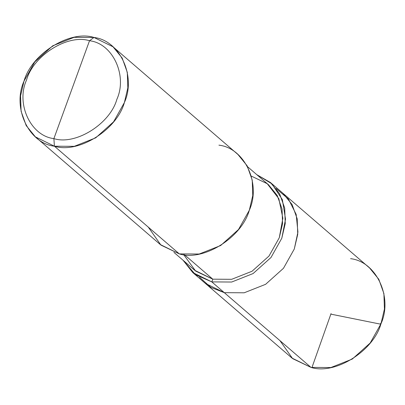 <?xml version="1.0" encoding="UTF-8"?>
<svg xmlns="http://www.w3.org/2000/svg" width="405" height="405" viewBox="0 0 405 405"><rect width="100%" height="100%" fill="white"/><g stroke="black" fill="none" stroke-linecap="round" stroke-linejoin="round"><path stroke-width="0.61" d="M270.429 182.498L256.79 174.666L271.927 183.855L282.346 199.624L285.535 219.125L281.799 238.246L270.991 257.504L253.105 273.552L231.685 282.027L211.82 281.9L224.309 292.668L205.279 283.333L224.309 292.668L244.174 292.795L265.599 284.32L283.48 268.277L294.288 249.014L297.928 232.04L296.171 214.412L288.461 199.078L276.134 188.512L288.461 199.078L296.171 214.412L297.928 232.04L294.288 249.014L283.48 268.277L265.599 284.32L244.174 292.795L224.309 292.668L211.82 281.9L231.685 282.027L253.105 273.552L270.991 257.504L281.799 238.246L285.236 223.55L284.71 208.089L279.612 193.777L270.429 182.498L369.618 268.009L378.802 279.288L383.905 293.6L384.431 309.061L380.989 323.757L370.18 343.02L352.294 359.063L330.875 367.537L311.01 367.411L224.309 292.668L210.939 287.428L199.579 277.319L210.939 287.428L224.309 292.668L244.174 292.795L265.599 284.32L283.48 268.277L294.288 249.014L297.731 234.318L297.204 218.857L292.106 204.545L282.923 193.271L292.106 204.545L297.204 218.857L297.731 234.318L294.288 249.014L283.48 268.277L265.599 284.32L244.174 292.795L224.309 292.668L311.01 367.411C334.96 375.141 373.44 351.135 380.989 323.757C393.022 297.336 376.306 261.544 350.588 258.673M279.941 340.625L292.623 358.617L311.01 367.411L291.98 358.076L192.785 272.56L211.82 281.9L212.807 279.182L231.68 279.303L252.031 271.254L269.021 256.006L279.288 237.71L282.862 218.26L278.842 198.698L267.239 183.718L251.323 176.084M113.02 46.803L237.948 154.497L247.131 165.777L252.229 180.088L252.755 195.549L249.318 210.246L238.51 229.503L220.624 245.552L199.199 254.026L179.339 253.9L54.412 146.205C28.694 143.335 11.978 107.538 24.011 81.116C31.56 53.738 70.04 29.732 93.99 37.462L89.51 40.743C67.959 33.787 33.321 55.394 26.533 80.033C15.699 103.817 30.745 136.029 53.89 138.611C30.745 136.029 15.699 103.817 26.533 80.033C33.321 55.394 67.959 33.787 89.51 40.743L53.89 138.611C75.441 145.572 110.079 123.965 116.873 99.321C127.702 75.543 112.656 43.33 89.51 40.743L93.99 37.462C119.708 40.333 136.424 76.125 124.391 102.546C116.843 129.924 78.357 153.935 54.412 146.205L74.277 146.332L95.696 137.852L113.582 121.809L124.391 102.546L127.828 87.855L127.302 72.389L122.204 58.077L113.02 46.803L93.99 37.462L74.125 37.336L52.706 45.811L34.82 61.859L24.011 81.116L20.569 95.813L21.095 111.274L26.198 125.585L35.382 136.865L54.412 146.205L53.89 138.611L89.51 40.743C112.656 43.33 127.702 75.543 116.873 99.321C110.079 123.965 75.441 145.572 53.89 138.611L54.412 146.205L179.339 253.9C203.285 261.63 241.77 237.624 249.318 210.246C261.352 183.824 244.63 148.027 218.918 145.157M247.703 166.835L268.49 184.751L277.212 195.463L282.057 209.061L282.553 223.747L279.288 237.71L269.021 256.006L252.031 271.254L231.68 279.303L212.807 279.182L184.402 254.694L212.807 279.182L211.82 281.9L195.499 274.706L183.03 260.228L192.785 272.56M183.627 254.608L195.676 271.102L212.807 279.182L194.729 270.312L173.947 252.396M148.265 227.114L160.952 245.106L179.339 253.9L160.304 244.559L35.382 136.865M331.047 313.586L312.341 366.424L312.28 367.664M331.356 314.234L380.229 324.096L381.469 322.385"/></g></svg>
